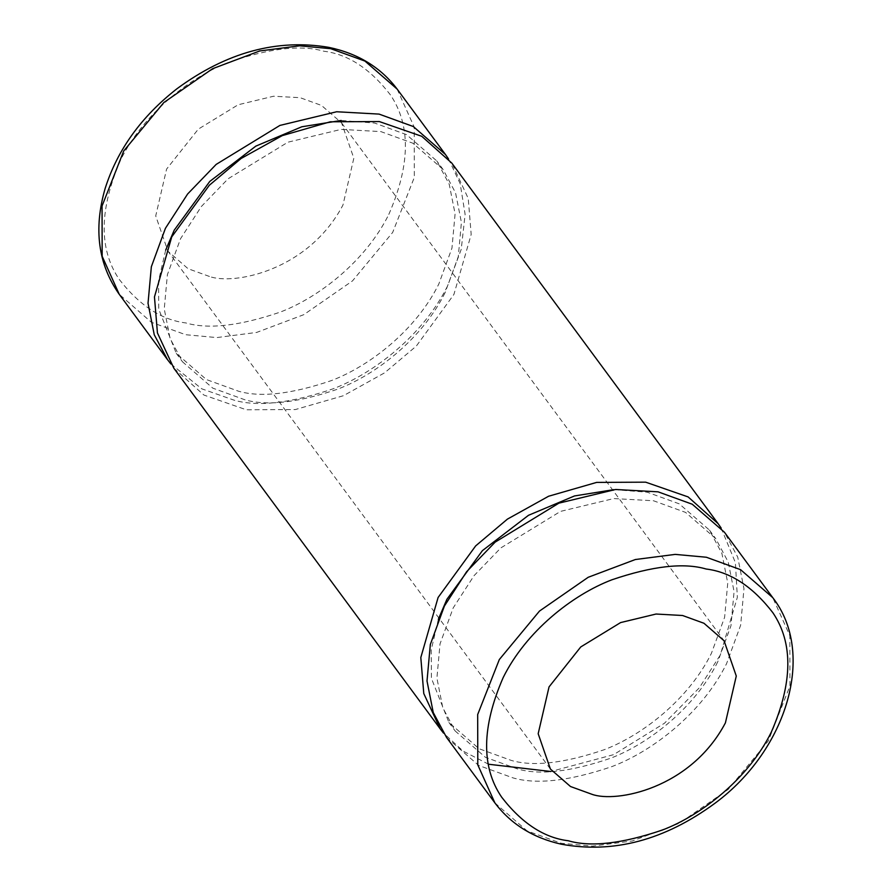 <?xml version="1.0" encoding="UTF-8"?>
<svg xmlns="http://www.w3.org/2000/svg" width="892" height="892" viewBox="0 0 892 892"><rect width="100%" height="100%" fill="white"/><g stroke="black" fill="none" stroke-linecap="round" stroke-linejoin="round"><path stroke-width="0.67" stroke-dasharray="4.46 3.34" d="M717.759 661.831C695.191 707.456 649.276 743.527 610.429 758.3C570.534 771.859 539.548 775.404 517.471 768.926L485.415 757.286L455.243 731.05L442.767 707.657L436.913 678.11L440.035 643.879L453.225 607.853L474.042 575.674L500.802 547.933L560.555 511.384L613.763 498.561L653.513 500.758L685.569 512.398L715.741 538.634L728.218 562.027L734.071 591.574L730.949 625.805L717.759 661.831M438.362 619.26L431.226 649.956L431.405 678.299L448.921 722.487L479.093 748.734L511.149 760.374C533.238 766.852 564.223 763.307 604.118 749.748C642.965 734.975 688.869 698.904 711.437 653.279L724.627 617.253L727.749 583.022L721.907 553.475L709.43 530.082L679.258 503.846L647.202 492.206L613.863 489.63M721.149 528.031L735.387 562.607L737.361 597.294L720.257 655.085L699.272 687.866L664.473 723.222L613.607 754.654L550.81 771.502M488.582 764.243L463.126 751.109L443.514 733.09M173.884 368.285L203.9 395.045L246.337 409.785L295.363 409.551L343.398 395.725L384.563 372.856L416.33 346.063L453.905 294.46L471.188 234.418L468.222 198.403L451.765 163.046M445.097 292.665C422.529 338.28 376.614 374.35 337.767 389.124C297.872 402.693 266.886 406.228 244.798 399.75L212.742 388.12L182.57 361.873L170.093 338.481L164.251 308.933L167.373 274.703L180.563 238.677L201.369 206.498L228.129 178.757L287.882 142.207L341.09 129.396L380.851 131.592L412.907 143.222L443.079 169.469L455.556 192.85L461.409 222.398L458.287 256.64L445.097 292.665M165.689 250.083L158.553 280.779L158.731 309.123L176.259 353.321L206.431 379.568L238.487 391.198C260.564 397.676 291.55 394.141 331.445 380.572C370.292 365.798 416.207 329.728 438.775 284.113L451.965 248.088L455.087 213.846L449.233 184.298L436.757 160.917L406.585 134.67L374.528 123.029L341.19 120.465M448.486 158.865L460.183 183.696L465.122 214.37L461.22 249.359L447.594 285.908C423.522 334.567 374.54 373.046 333.117 388.8C290.558 403.273 257.509 407.053 233.949 400.129L201.737 388.8L170.851 363.925M209.43 276.453L188.056 268.704L167.941 251.21L155.721 215.92L166.592 169.079L198.314 129.128L238.142 104.765L273.621 96.224L300.125 97.685L321.499 105.434L341.614 122.94L353.823 158.23L342.952 205.071C308.186 270.978 233.392 285.317 209.43 276.453M446.558 737.461L478.736 765.459L512.933 777.857C536.493 784.77 569.542 781.002 612.102 766.529C653.524 750.774 702.506 712.295 726.579 663.637L740.65 625.203L743.973 588.687L737.74 557.165L724.427 532.223M397.13 89.077L414.211 127.099L414.323 177.408L392.681 232.411L352.507 280.891L303.793 314.675L256.662 332.426L216.801 337.577L185.636 334.712L151.439 322.302L119.249 294.315M388.8 214.426C410.387 164.897 410.9 125.025 390.339 94.786C370.135 68.673 347.925 54.144 323.707 51.201C301.329 44.633 269.93 48.224 229.5 61.961C190.141 76.935 143.612 113.485 120.743 159.724C99.168 209.241 98.655 249.124 119.216 279.352C139.42 305.465 161.63 319.994 185.848 322.937C208.226 329.505 239.625 325.915 280.043 312.178C319.414 297.203 365.932 260.654 388.8 214.426M494.87 802.878L527.06 830.876L561.258 843.286L592.422 846.14L632.283 840.989L679.414 823.249L728.128 789.453L768.291 740.973L789.944 685.97L789.833 635.662L772.751 597.64M709.43 530.082L715.741 538.634M448.921 722.487L455.243 731.05M176.259 353.321L182.57 361.873M443.079 169.469L436.757 160.917M550.386 769.016L167.941 251.21M341.614 122.94L724.059 640.746"/><path stroke-width="1.34" d="M613.863 489.63L574.493 495.952L528.499 515.297L482.427 550.62L446.903 599.301L438.362 619.26M550.81 771.502L488.582 764.243M443.514 733.09L440.235 728.909L423.778 693.552L420.812 657.538L438.095 597.495L475.67 545.893L507.437 519.111L548.602 496.242L596.637 482.405L645.663 482.171L688.1 496.911L718.116 523.671L721.149 528.031M718.116 523.671L451.765 163.046L421.749 136.298L379.312 121.557L330.285 121.791L282.251 135.617L241.085 158.486L209.319 185.268L171.743 236.871L154.461 296.925L157.427 332.928L173.884 368.285L440.235 728.909M341.19 120.465L301.83 126.776L255.837 146.121L209.765 181.444L174.241 230.125L165.689 250.083M170.851 363.925L167.573 359.732L154.26 334.79L148.027 303.269L151.35 266.753L165.421 228.319L187.621 193.999L216.165 164.407L279.898 125.426L336.663 111.756L379.067 114.098L413.264 126.508L445.442 154.494L448.486 158.865M549.048 686.896L538.177 733.726L550.386 769.016L570.501 786.521L591.875 794.27C615.848 803.123 690.631 788.796 725.408 722.877L736.279 676.036L724.059 640.746L703.944 623.252L682.57 615.502L656.066 614.031L620.598 622.583L580.759 646.945L549.048 686.896M772.751 597.64L724.427 532.223L692.248 504.225L658.051 491.827L615.647 489.485L558.883 503.155L495.149 542.135L466.605 571.727L444.406 606.047L430.334 644.481L427.012 680.997L433.244 712.518L446.558 737.461L494.87 802.878L477.789 764.857L477.677 714.548L499.319 659.545L539.493 611.065L588.207 577.28L635.338 559.529L675.199 554.389L706.364 557.244L740.561 569.654L772.751 597.64C815.968 652.944 787.435 749.726 715.139 803.134C664.752 840.186 613.384 853.856 561.035 844.144C532.87 837.766 510.826 824.018 494.87 802.878M167.573 359.732L119.249 294.315L102.167 256.294L102.056 205.985L123.709 150.982L163.872 102.502L212.586 68.706L259.717 50.967L299.578 45.815L330.742 48.681L364.94 61.08L397.13 89.077L445.442 154.494M706.152 569.018C730.37 571.962 752.58 586.49 772.784 612.603C793.345 642.831 792.832 682.714 771.257 732.243C748.388 778.471 701.859 815.02 662.5 829.995C622.07 843.732 590.671 847.322 568.293 840.755C544.075 837.811 521.865 823.283 501.661 797.169C481.1 766.93 481.613 727.058 503.2 677.53C526.068 631.302 572.586 594.752 611.945 579.778C652.375 566.041 683.774 562.451 706.152 569.018M119.249 294.315C98.142 264.277 93.426 229.021 105.122 188.546C117.331 149.945 141.248 116.696 176.861 88.821C226.378 52.349 277.044 38.523 328.847 47.365C357.971 53.475 380.728 67.379 397.13 89.077"/></g></svg>
